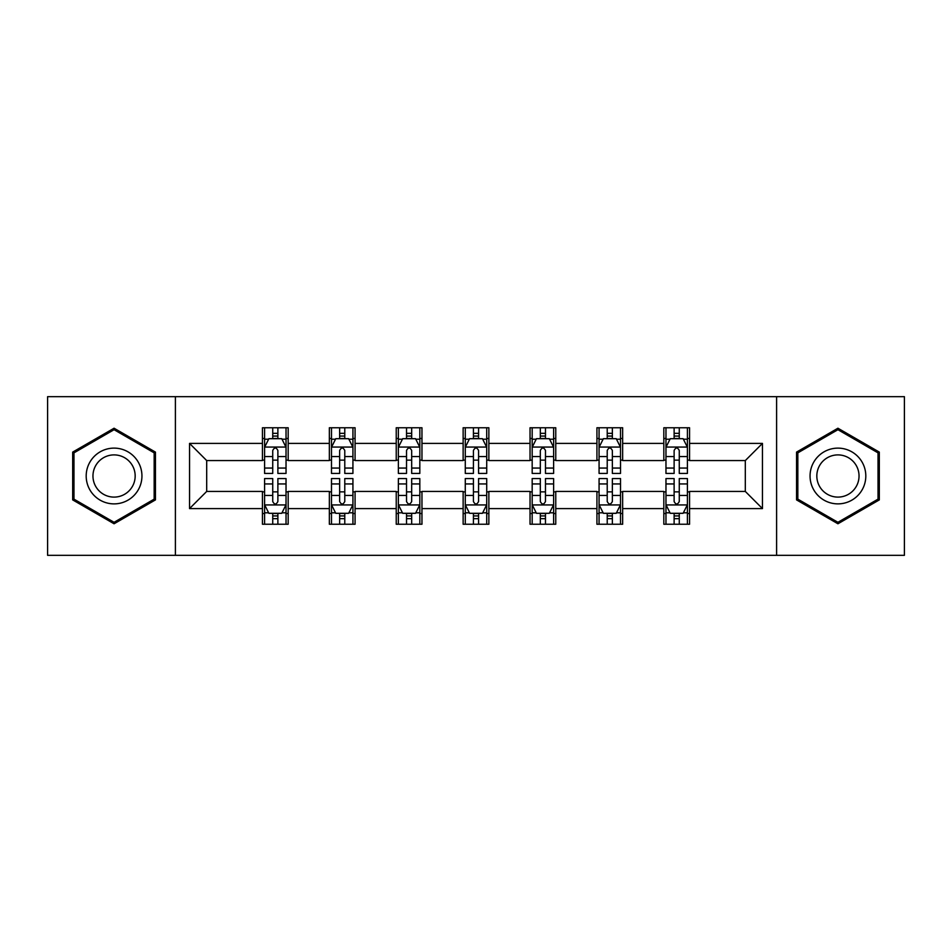 <?xml version="1.0" encoding="UTF-8"?>
<svg xmlns="http://www.w3.org/2000/svg" width="952" height="952" viewBox="0 0 952 952"><rect width="100%" height="100%" fill="white"/><g stroke="black" fill="none" stroke-linecap="round" stroke-linejoin="round"><path stroke-width="1.43" d="M776.606 555.337L904.4 555.337L904.4 396.663L776.606 396.663L776.606 555.337L175.394 555.337L175.394 396.663L47.6 396.663L47.6 555.337L175.394 555.337M776.606 396.663L175.394 396.663M689.557 443.406L689.557 427.757L663.83 427.757L663.83 443.406L622.656 443.406L622.656 427.757L596.928 427.757L596.928 443.406L555.766 443.406L555.766 427.757L530.038 427.757L530.038 443.406L488.864 443.406L488.864 427.757L463.136 427.757L463.136 443.406L421.962 443.406L421.962 427.757L396.234 427.757L396.234 443.406L355.072 443.406L355.072 427.757L329.344 427.757L329.344 443.406L288.17 443.406L288.17 427.757L262.443 427.757L262.443 443.406L189.543 443.406L189.543 508.594L206.691 491.434L262.443 491.434L262.443 524.243L288.17 524.243L288.17 491.434L329.344 491.434L329.344 524.243L355.072 524.243L355.072 491.434L396.234 491.434L396.234 524.243L421.962 524.243L421.962 491.434L463.136 491.434L463.136 524.243L488.864 524.243L488.864 491.434L530.038 491.434L530.038 524.243L555.766 524.243L555.766 491.434L596.928 491.434L596.928 524.243L622.656 524.243L622.656 491.434L663.83 491.434L663.83 524.243L689.557 524.243L689.557 491.434L745.309 491.434L745.309 460.566L689.557 460.566L689.557 443.406L762.457 443.406L762.457 508.594L689.557 508.594M663.83 508.594L622.656 508.594M596.928 508.594L555.766 508.594M530.038 508.594L488.864 508.594M463.136 508.594L421.962 508.594M396.234 508.594L355.072 508.594M329.344 508.594L288.17 508.594M262.443 508.594L189.543 508.594M663.83 443.406L663.83 460.566L622.656 460.566L622.656 443.406M596.928 443.406L596.928 460.566L555.766 460.566L555.766 443.406M530.038 443.406L530.038 460.566L488.864 460.566L488.864 443.406M463.136 443.406L463.136 460.566L421.962 460.566L421.962 443.406M396.234 443.406L396.234 460.566L355.072 460.566L355.072 443.406M329.344 443.406L329.344 460.566L288.17 460.566L288.17 443.406M262.443 443.406L262.443 460.566L206.691 460.566L189.543 443.406M206.691 460.566L206.691 491.434M762.457 508.594L745.309 491.434M745.309 460.566L762.457 443.406M262.443 438.479L264.585 438.479M272.736 438.479L277.877 438.479M286.028 438.479L288.17 438.479M262.443 460.137L264.585 460.137M272.736 460.137L277.877 460.137M286.028 460.137L288.17 460.137M262.443 491.863L264.585 491.863M272.736 491.863L277.877 491.863M286.028 491.863L288.17 491.863M262.443 513.521L264.585 513.521M272.736 513.521L277.877 513.521M286.028 513.521L288.17 513.521M329.344 491.863L331.486 491.863M339.638 491.863L344.779 491.863M352.93 491.863L355.072 491.863M329.344 513.521L331.486 513.521M339.638 513.521L344.779 513.521M352.93 513.521L355.072 513.521M329.344 438.479L331.486 438.479M339.638 438.479L344.779 438.479M352.93 438.479L355.072 438.479M329.344 460.137L331.486 460.137M339.638 460.137L344.779 460.137M352.93 460.137L355.072 460.137M396.234 491.863L398.376 491.863M406.528 491.863L411.68 491.863M419.82 491.863L421.962 491.863M396.234 513.521L398.376 513.521M406.528 513.521L411.68 513.521M419.82 513.521L421.962 513.521M396.234 438.479L398.376 438.479M406.528 438.479L411.68 438.479M419.82 438.479L421.962 438.479M396.234 460.137L398.376 460.137M406.528 460.137L411.68 460.137M419.82 460.137L421.962 460.137M463.136 491.863L465.278 491.863M473.43 491.863L478.57 491.863M486.722 491.863L488.864 491.863M463.136 513.521L465.278 513.521M473.43 513.521L478.57 513.521M486.722 513.521L488.864 513.521M463.136 438.479L465.278 438.479M473.43 438.479L478.57 438.479M486.722 438.479L488.864 438.479M463.136 460.137L465.278 460.137M473.43 460.137L478.57 460.137M486.722 460.137L488.864 460.137M530.038 491.863L532.18 491.863M540.319 491.863L545.472 491.863M553.624 491.863L555.766 491.863M530.038 513.521L532.18 513.521M540.319 513.521L545.472 513.521M553.624 513.521L555.766 513.521M530.038 438.479L532.18 438.479M540.319 438.479L545.472 438.479M553.624 438.479L555.766 438.479M530.038 460.137L532.18 460.137M540.319 460.137L545.472 460.137M553.624 460.137L555.766 460.137M596.928 491.863L599.07 491.863M607.221 491.863L612.362 491.863M620.514 491.863L622.656 491.863M596.928 513.521L599.07 513.521M607.221 513.521L612.362 513.521M620.514 513.521L622.656 513.521M596.928 438.479L599.07 438.479M607.221 438.479L612.362 438.479M620.514 438.479L622.656 438.479M596.928 460.137L599.07 460.137M607.221 460.137L612.362 460.137M620.514 460.137L622.656 460.137M663.83 491.863L665.972 491.863M674.123 491.863L679.264 491.863M687.415 491.863L689.557 491.863M663.83 513.521L665.972 513.521M674.123 513.521L679.264 513.521M687.415 513.521L689.557 513.521M663.83 438.479L665.972 438.479M674.123 438.479L679.264 438.479M687.415 438.479L689.557 438.479M663.83 460.137L665.972 460.137M674.123 460.137L679.264 460.137M687.415 460.137L689.557 460.137M114.073 523.778L155.45 499.895L155.45 452.105L114.073 428.221L72.685 452.105L72.685 499.895L114.073 523.778M879.315 452.105L837.927 428.221L796.55 452.105L796.55 499.895L837.927 523.778L879.315 499.895L879.315 452.105M277.877 433.327L272.736 433.327M286.028 468.051L277.877 468.051L277.877 473.43L286.028 473.43L286.028 447.273L281.744 438.693L268.88 438.693L264.585 447.273L264.585 473.43L272.736 473.43L272.736 468.051L264.585 468.051M264.585 447.273L264.585 427.757M286.028 447.273L286.028 427.757M272.736 438.693L272.736 427.757M277.877 427.757L277.877 438.693M277.877 468.051L277.877 450.486C276.163 447.178 274.45 447.178 272.736 450.486L272.736 468.051M272.736 518.673L277.877 518.673M264.585 483.949L272.736 483.949L272.736 478.57L264.585 478.57L264.585 504.727L268.88 513.307L281.744 513.307L286.028 504.727L286.028 478.57L277.877 478.57L277.877 483.949L286.028 483.949M286.028 504.727L286.028 524.243M264.585 504.727L264.585 524.243M277.877 513.307L277.877 524.243M272.736 524.243L272.736 513.307M272.736 483.949L272.736 501.514C274.45 504.822 276.163 504.822 277.877 501.514L277.877 483.949M138.207 489.935A27.87 27.87 0 0 0 128.008 451.855A27.87 27.87 0 0 0 89.928 462.065A27.87 27.87 0 0 0 100.127 500.145A27.87 27.87 0 0 0 138.207 489.935M132.34 486.555A21.099 21.099 0 0 0 124.617 457.722A21.099 21.099 0 0 0 95.795 465.445A21.099 21.099 0 0 0 103.518 494.278A21.099 21.099 0 0 0 132.34 486.555M73.97 499.145L73.97 452.854L114.073 429.697L154.165 452.854L154.165 499.145L114.073 522.303L73.97 499.145M837.927 448.13A27.87 27.87 0 0 0 810.057 476A27.87 27.87 0 0 0 837.927 503.87A27.87 27.87 0 0 0 865.808 476A27.87 27.87 0 0 0 837.927 448.13M837.927 454.901A21.099 21.099 0 0 0 816.828 476A21.099 21.099 0 0 0 837.927 497.099A21.099 21.099 0 0 0 859.037 476A21.099 21.099 0 0 0 837.927 454.901M878.03 499.145L837.927 522.303L797.836 499.145L797.836 452.854L837.927 429.697L878.03 452.854L878.03 499.145M344.779 433.327L339.638 433.327M352.93 468.051L344.779 468.051L344.779 473.43L352.93 473.43L352.93 447.273L348.634 438.693L335.77 438.693L331.486 447.273L331.486 473.43L339.638 473.43L339.638 468.051L331.486 468.051M331.486 447.273L331.486 427.757M352.93 447.273L352.93 427.757M339.638 438.693L339.638 427.757M344.779 427.757L344.779 438.693M344.779 468.051L344.779 450.486C343.065 447.178 341.351 447.178 339.638 450.486L339.638 468.051M411.68 433.327L406.528 433.327M419.82 468.051L411.68 468.051L411.68 473.43L419.82 473.43L419.82 447.273L415.536 438.693L402.672 438.693L398.376 447.273L398.376 473.43L406.528 473.43L406.528 468.051L398.376 468.051M398.376 447.273L398.376 427.757M419.82 447.273L419.82 427.757M406.528 438.693L406.528 427.757M411.68 427.757L411.68 438.693M411.68 468.051L411.68 450.486C409.967 447.178 408.253 447.178 406.528 450.486L406.528 468.051M339.638 518.673L344.779 518.673M331.486 483.949L339.638 483.949L339.638 478.57L331.486 478.57L331.486 504.727L335.77 513.307L348.634 513.307L352.93 504.727L352.93 478.57L344.779 478.57L344.779 483.949L352.93 483.949M352.93 504.727L352.93 524.243M331.486 504.727L331.486 524.243M344.779 513.307L344.779 524.243M339.638 524.243L339.638 513.307M339.638 483.949L339.638 501.514C341.34 504.822 343.065 504.822 344.779 501.514L344.779 483.949M406.528 518.673L411.68 518.673M398.376 483.949L406.528 483.949L406.528 478.57L398.376 478.57L398.376 504.727L402.672 513.307L415.536 513.307L419.82 504.727L419.82 478.57L411.68 478.57L411.68 483.949L419.82 483.949M419.82 504.727L419.82 524.243M398.376 504.727L398.376 524.243M411.68 513.307L411.68 524.243M406.528 524.243L406.528 513.307M406.528 483.949L406.528 501.514C408.241 504.822 409.955 504.822 411.68 501.514L411.68 483.949M478.57 433.327L473.43 433.327M486.722 468.051L478.57 468.051L478.57 473.43L486.722 473.43L486.722 447.273L482.438 438.693L469.562 438.693L465.278 447.273L465.278 473.43L473.43 473.43L473.43 468.051L465.278 468.051M465.278 447.273L465.278 427.757M486.722 447.273L486.722 427.757M473.43 438.693L473.43 427.757M478.57 427.757L478.57 438.693M478.57 468.051L478.57 450.486C476.857 447.178 475.143 447.178 473.43 450.486L473.43 468.051M545.472 433.327L540.319 433.327M553.624 468.051L545.472 468.051L545.472 473.43L553.624 473.43L553.624 447.273L549.328 438.693L536.464 438.693L532.18 447.273L532.18 473.43L540.319 473.43L540.319 468.051L532.18 468.051M532.18 447.273L532.18 427.757M553.624 447.273L553.624 427.757M540.319 438.693L540.319 427.757M545.472 427.757L545.472 438.693M545.472 468.051L545.472 450.486C543.759 447.178 542.045 447.178 540.319 450.486L540.319 468.051M612.362 433.327L607.221 433.327M620.514 468.051L612.362 468.051L612.362 473.43L620.514 473.43L620.514 447.273L616.23 438.693L603.366 438.693L599.07 447.273L599.07 473.43L607.221 473.43L607.221 468.051L599.07 468.051M599.07 447.273L599.07 427.757M620.514 447.273L620.514 427.757M607.221 438.693L607.221 427.757M612.362 427.757L612.362 438.693M612.362 468.051L612.362 450.486C610.66 447.178 608.935 447.178 607.221 450.486L607.221 468.051M473.43 518.673L478.57 518.673M465.278 483.949L473.43 483.949L473.43 478.57L465.278 478.57L465.278 504.727L469.562 513.307L482.438 513.307L486.722 504.727L486.722 478.57L478.57 478.57L478.57 483.949L486.722 483.949M486.722 504.727L486.722 524.243M465.278 504.727L465.278 524.243M478.57 513.307L478.57 524.243M473.43 524.243L473.43 513.307M473.43 483.949L473.43 501.514C475.143 504.822 476.857 504.822 478.57 501.514L478.57 483.949M540.319 518.673L545.472 518.673M532.18 483.949L540.319 483.949L540.319 478.57L532.18 478.57L532.18 504.727L536.464 513.307L549.328 513.307L553.624 504.727L553.624 478.57L545.472 478.57L545.472 483.949L553.624 483.949M553.624 504.727L553.624 524.243M532.18 504.727L532.18 524.243M545.472 513.307L545.472 524.243M540.319 524.243L540.319 513.307M540.319 483.949L540.319 501.514C542.033 504.822 543.747 504.822 545.472 501.514L545.472 483.949M607.221 518.673L612.362 518.673M599.07 483.949L607.221 483.949L607.221 478.57L599.07 478.57L599.07 504.727L603.366 513.307L616.23 513.307L620.514 504.727L620.514 478.57L612.362 478.57L612.362 483.949L620.514 483.949M620.514 504.727L620.514 524.243M599.07 504.727L599.07 524.243M612.362 513.307L612.362 524.243M607.221 524.243L607.221 513.307M607.221 483.949L607.221 501.514C608.935 504.822 610.648 504.822 612.362 501.514L612.362 483.949M674.123 518.673L679.264 518.673M665.972 483.949L674.123 483.949L674.123 478.57L665.972 478.57L665.972 504.727L670.256 513.307L683.119 513.307L687.415 504.727L687.415 478.57L679.264 478.57L679.264 483.949L687.415 483.949M687.415 504.727L687.415 524.243M665.972 504.727L665.972 524.243M679.264 513.307L679.264 524.243M674.123 524.243L674.123 513.307M674.123 483.949L674.123 501.514C675.837 504.822 677.55 504.822 679.264 501.514L679.264 483.949M679.264 433.327L674.123 433.327M687.415 468.051L679.264 468.051L679.264 473.43L687.415 473.43L687.415 447.273L683.119 438.693L670.256 438.693L665.972 447.273L665.972 473.43L674.123 473.43L674.123 468.051L665.972 468.051M665.972 447.273L665.972 427.757M687.415 447.273L687.415 427.757M674.123 438.693L674.123 427.757M679.264 427.757L679.264 438.693M679.264 468.051L679.264 450.486C677.55 447.178 675.837 447.178 674.123 450.486L674.123 468.051M285.921 447.059L264.692 447.059M264.585 439.205L268.619 439.205M281.994 439.205L286.028 439.205M272.736 456.555L264.585 456.555M286.028 456.555L277.877 456.555M277.877 436.064L272.736 436.064M264.692 504.941L285.921 504.941M286.028 512.795L281.994 512.795M268.619 512.795L264.585 512.795M277.877 495.445L286.028 495.445M264.585 495.445L272.736 495.445M272.736 515.936L277.877 515.936M352.823 447.059L331.593 447.059M331.486 439.205L335.52 439.205M348.896 439.205L352.93 439.205M339.638 456.555L331.486 456.555M352.93 456.555L344.779 456.555M344.779 436.064L339.638 436.064M419.713 447.059L398.483 447.059M398.376 439.205L402.41 439.205M415.798 439.205L419.82 439.205M406.528 456.555L398.376 456.555M419.82 456.555L411.68 456.555M411.68 436.064L406.528 436.064M331.593 504.941L352.823 504.941M352.93 512.795L348.896 512.795M335.52 512.795L331.486 512.795M344.779 495.445L352.93 495.445M331.486 495.445L339.638 495.445M339.638 515.936L344.779 515.936M398.483 504.941L419.713 504.941M419.82 512.795L415.798 512.795M402.41 512.795L398.376 512.795M411.68 495.445L419.82 495.445M398.376 495.445L406.528 495.445M406.528 515.936L411.68 515.936M486.615 447.059L465.385 447.059M465.278 439.205L469.312 439.205M482.688 439.205L486.722 439.205M473.43 456.555L465.278 456.555M486.722 456.555L478.57 456.555M478.57 436.064L473.43 436.064M553.517 447.059L532.287 447.059M532.18 439.205L536.202 439.205M549.59 439.205L553.624 439.205M540.319 456.555L532.18 456.555M553.624 456.555L545.472 456.555M545.472 436.064L540.319 436.064M620.407 447.059L599.177 447.059M599.07 439.205L603.104 439.205M616.479 439.205L620.514 439.205M607.221 456.555L599.07 456.555M620.514 456.555L612.362 456.555M612.362 436.064L607.221 436.064M465.385 504.941L486.615 504.941M486.722 512.795L482.688 512.795M469.312 512.795L465.278 512.795M478.57 495.445L486.722 495.445M465.278 495.445L473.43 495.445M473.43 515.936L478.57 515.936M532.287 504.941L553.517 504.941M553.624 512.795L549.59 512.795M536.202 512.795L532.18 512.795M545.472 495.445L553.624 495.445M532.18 495.445L540.319 495.445M540.319 515.936L545.472 515.936M599.177 504.941L620.407 504.941M620.514 512.795L616.479 512.795M603.104 512.795L599.07 512.795M612.362 495.445L620.514 495.445M599.07 495.445L607.221 495.445M607.221 515.936L612.362 515.936M666.079 504.941L687.308 504.941M687.415 512.795L683.381 512.795M670.006 512.795L665.972 512.795M679.264 495.445L687.415 495.445M665.972 495.445L674.123 495.445M674.123 515.936L679.264 515.936M687.308 447.059L666.079 447.059M665.972 439.205L670.006 439.205M683.381 439.205L687.415 439.205M674.123 456.555L665.972 456.555M687.415 456.555L679.264 456.555M679.264 436.064L674.123 436.064"/></g></svg>
